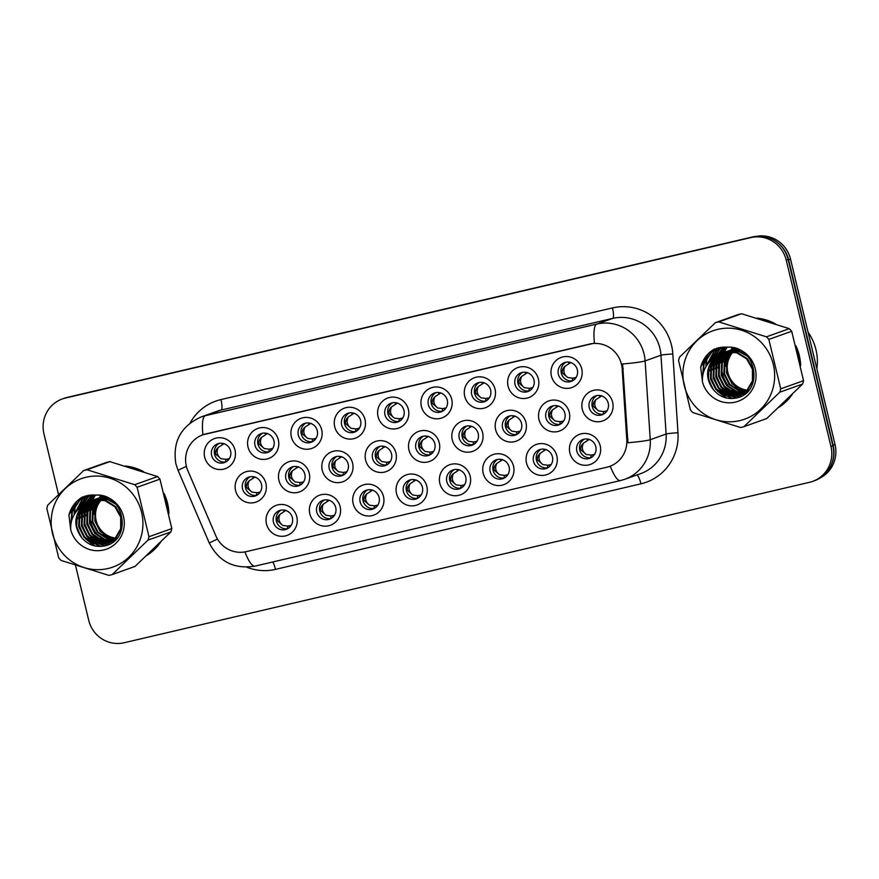 <?xml version="1.0" encoding="UTF-8"?>
<svg xmlns="http://www.w3.org/2000/svg" width="879" height="879" viewBox="0 0 879 879"><rect width="100%" height="100%" fill="white"/><g stroke="black" fill="none" stroke-linecap="round" stroke-linejoin="round"><path stroke-width="1.32" d="M296.805 516.83A15.987 15.569 70.4 0 1 285.378 535.915A15.987 15.569 70.4 0 1 266.48 523.939A15.987 15.569 70.4 0 1 277.918 504.843A15.987 15.569 70.4 0 1 296.805 516.83M273.435 522.148A9.988 9.735 -109.6 0 0 286.268 529.334A9.988 9.735 -109.6 0 0 292.388 517.709A9.988 9.735 -109.6 0 0 279.555 510.523A9.988 9.735 -109.6 0 0 273.435 522.148M426.831 486.395A15.987 15.569 70.4 0 1 415.393 505.48A15.987 15.569 70.4 0 1 396.506 493.493A15.987 15.569 70.4 0 1 407.933 474.407A15.987 15.569 70.4 0 1 426.831 486.395M403.461 491.713A9.988 9.735 -109.6 0 0 416.294 498.898A9.988 9.735 -109.6 0 0 422.414 487.274A9.988 9.735 -109.6 0 0 409.581 480.088A9.988 9.735 -109.6 0 0 403.461 491.713M470.177 476.242A15.987 15.569 70.4 0 1 458.739 495.338A15.987 15.569 70.4 0 1 439.841 483.351A15.987 15.569 70.4 0 1 451.279 464.266A15.987 15.569 70.4 0 1 470.177 476.242M446.796 481.56A9.988 9.735 -109.6 0 0 459.64 488.757A9.988 9.735 -109.6 0 0 465.76 477.121A9.988 9.735 -109.6 0 0 452.927 469.935A9.988 9.735 -109.6 0 0 446.796 481.56M513.523 466.101A15.987 15.569 70.4 0 1 502.085 485.186A15.987 15.569 70.4 0 1 483.186 473.199A15.987 15.569 70.4 0 1 494.624 454.113A15.987 15.569 70.4 0 1 513.523 466.101M490.141 471.419A9.988 9.735 -109.6 0 0 502.975 478.605A9.988 9.735 -109.6 0 0 509.106 466.98A9.988 9.735 -109.6 0 0 496.261 459.794A9.988 9.735 -109.6 0 0 490.141 471.419M383.497 496.536A15.987 15.569 70.4 0 1 372.059 515.621A15.987 15.569 70.4 0 1 353.16 503.645A15.987 15.569 70.4 0 1 364.598 484.56A15.987 15.569 70.4 0 1 383.497 496.536M360.115 501.854A9.988 9.735 -109.6 0 0 372.949 509.04A9.988 9.735 -109.6 0 0 379.08 497.415A9.988 9.735 -109.6 0 0 366.235 490.229A9.988 9.735 -109.6 0 0 360.115 501.854M340.151 506.689A15.987 15.569 70.4 0 1 328.713 525.774A15.987 15.569 70.4 0 1 309.815 513.786A15.987 15.569 70.4 0 1 321.253 494.701A15.987 15.569 70.4 0 1 340.151 506.689M316.77 512.007A9.988 9.735 -109.6 0 0 329.614 519.192A9.988 9.735 -109.6 0 0 335.734 507.568A9.988 9.735 -109.6 0 0 322.901 500.371A9.988 9.735 -109.6 0 0 316.77 512.007M556.857 455.959A15.987 15.569 70.4 0 1 545.419 475.045A15.987 15.569 70.4 0 1 526.521 463.057A15.987 15.569 70.4 0 1 537.959 443.972A15.987 15.569 70.4 0 1 556.857 455.959M533.487 461.277A9.988 9.735 -109.6 0 0 546.32 468.463A9.988 9.735 -109.6 0 0 552.441 456.838A9.988 9.735 -109.6 0 0 539.607 449.641A9.988 9.735 -109.6 0 0 533.487 461.277M600.203 445.807A15.987 15.569 70.4 0 1 588.765 464.892A15.987 15.569 70.4 0 1 569.867 452.916A15.987 15.569 70.4 0 1 581.305 433.819A15.987 15.569 70.4 0 1 600.203 445.807M576.822 451.125A9.988 9.735 -109.6 0 0 589.666 458.311A9.988 9.735 -109.6 0 0 595.786 446.686A9.988 9.735 -109.6 0 0 582.953 439.5A9.988 9.735 -109.6 0 0 576.822 451.125M265.908 483.45A15.987 15.569 70.4 0 1 254.47 502.535A15.987 15.569 70.4 0 1 235.572 490.559A15.987 15.569 70.4 0 1 247.01 471.463A15.987 15.569 70.4 0 1 265.908 483.45M242.527 488.768A9.988 9.735 -109.6 0 0 255.371 495.954A9.988 9.735 -109.6 0 0 261.492 484.329A9.988 9.735 -109.6 0 0 248.658 477.143A9.988 9.735 -109.6 0 0 242.527 488.768M309.254 473.309A15.987 15.569 70.4 0 1 297.816 492.394A15.987 15.569 70.4 0 1 278.918 480.406A15.987 15.569 70.4 0 1 290.356 461.321A15.987 15.569 70.4 0 1 309.254 473.309M285.873 478.626A9.988 9.735 -109.6 0 0 298.706 485.812A9.988 9.735 -109.6 0 0 304.837 474.188A9.988 9.735 -109.6 0 0 291.993 467.002A9.988 9.735 -109.6 0 0 285.873 478.626M439.28 442.873A15.987 15.569 70.4 0 1 427.842 461.958A15.987 15.569 70.4 0 1 408.944 449.971A15.987 15.569 70.4 0 1 420.382 430.886A15.987 15.569 70.4 0 1 439.28 442.873M415.899 448.191A9.988 9.735 -109.6 0 0 428.732 455.377A9.988 9.735 -109.6 0 0 434.852 443.752A9.988 9.735 -109.6 0 0 422.019 436.555A9.988 9.735 -109.6 0 0 415.899 448.191M352.589 463.156A15.987 15.569 70.4 0 1 341.151 482.252A15.987 15.569 70.4 0 1 322.252 470.265A15.987 15.569 70.4 0 1 333.69 451.18A15.987 15.569 70.4 0 1 352.589 463.156M329.218 468.474A9.988 9.735 -109.6 0 0 342.052 475.671A9.988 9.735 -109.6 0 0 348.172 464.035A9.988 9.735 -109.6 0 0 335.338 456.849A9.988 9.735 -109.6 0 0 329.218 468.474M395.935 453.015A15.987 15.569 70.4 0 1 384.497 472.1A15.987 15.569 70.4 0 1 365.598 460.113A15.987 15.569 70.4 0 1 377.036 441.027A15.987 15.569 70.4 0 1 395.935 453.015M372.553 458.333A9.988 9.735 -109.6 0 0 385.398 465.518A9.988 9.735 -109.6 0 0 391.518 453.894A9.988 9.735 -109.6 0 0 378.673 446.708A9.988 9.735 -109.6 0 0 372.553 458.333M569.295 412.427A15.987 15.569 70.4 0 1 557.857 431.512A15.987 15.569 70.4 0 1 538.97 419.536A15.987 15.569 70.4 0 1 550.408 400.45A15.987 15.569 70.4 0 1 569.295 412.427M545.925 417.745A9.988 9.735 -109.6 0 0 558.758 424.931A9.988 9.735 -109.6 0 0 564.878 413.306A9.988 9.735 -109.6 0 0 552.045 406.12A9.988 9.735 -109.6 0 0 545.925 417.745M525.961 422.579A15.987 15.569 70.4 0 1 514.523 441.665A15.987 15.569 70.4 0 1 495.624 429.677A15.987 15.569 70.4 0 1 507.062 410.592A15.987 15.569 70.4 0 1 525.961 422.579M502.579 427.897A9.988 9.735 -109.6 0 0 515.424 435.083A9.988 9.735 -109.6 0 0 521.544 423.458A9.988 9.735 -109.6 0 0 508.699 416.261A9.988 9.735 -109.6 0 0 502.579 427.897M482.615 432.721A15.987 15.569 70.4 0 1 471.177 451.806A15.987 15.569 70.4 0 1 452.278 439.83A15.987 15.569 70.4 0 1 463.716 420.733A15.987 15.569 70.4 0 1 482.615 432.721M459.245 438.039A9.988 9.735 -109.6 0 0 472.078 445.224A9.988 9.735 -109.6 0 0 478.198 433.6A9.988 9.735 -109.6 0 0 465.365 426.414A9.988 9.735 -109.6 0 0 459.245 438.039M612.641 402.285A15.987 15.569 70.4 0 1 601.203 421.371A15.987 15.569 70.4 0 1 582.305 409.383A15.987 15.569 70.4 0 1 593.743 390.298A15.987 15.569 70.4 0 1 612.641 402.285M589.26 407.603A9.988 9.735 -109.6 0 0 602.104 414.789A9.988 9.735 -109.6 0 0 608.224 403.164A9.988 9.735 -109.6 0 0 595.391 395.979A9.988 9.735 -109.6 0 0 589.26 407.603M538.398 379.047A15.987 15.569 70.4 0 1 526.961 398.143A15.987 15.569 70.4 0 1 508.062 386.156A15.987 15.569 70.4 0 1 519.5 367.07A15.987 15.569 70.4 0 1 538.398 379.047M515.017 384.365A9.988 9.735 -109.6 0 0 527.861 391.562A9.988 9.735 -109.6 0 0 533.982 379.926A9.988 9.735 -109.6 0 0 521.148 372.74A9.988 9.735 -109.6 0 0 515.017 384.365M495.053 389.199A15.987 15.569 70.4 0 1 483.615 408.285A15.987 15.569 70.4 0 1 464.716 396.297A15.987 15.569 70.4 0 1 476.154 377.212A15.987 15.569 70.4 0 1 495.053 389.199M471.682 394.517A9.988 9.735 -109.6 0 0 484.516 401.703A9.988 9.735 -109.6 0 0 490.636 390.078A9.988 9.735 -109.6 0 0 477.802 382.892A9.988 9.735 -109.6 0 0 471.682 394.517M451.718 399.341A15.987 15.569 70.4 0 1 440.28 418.426A15.987 15.569 70.4 0 1 421.382 406.45A15.987 15.569 70.4 0 1 432.82 387.353A15.987 15.569 70.4 0 1 451.718 399.341M428.337 404.659A9.988 9.735 -109.6 0 0 441.17 411.844A9.988 9.735 -109.6 0 0 447.301 400.22A9.988 9.735 -109.6 0 0 434.457 393.034A9.988 9.735 -109.6 0 0 428.337 404.659M408.372 409.493A15.987 15.569 70.4 0 1 396.934 428.578A15.987 15.569 70.4 0 1 378.036 416.591A15.987 15.569 70.4 0 1 389.474 397.506A15.987 15.569 70.4 0 1 408.372 409.493M384.991 414.811A9.988 9.735 -109.6 0 0 397.835 421.997A9.988 9.735 -109.6 0 0 403.955 410.372A9.988 9.735 -109.6 0 0 391.122 403.175A9.988 9.735 -109.6 0 0 384.991 414.811M365.027 419.635A15.987 15.569 70.4 0 1 353.589 438.72A15.987 15.569 70.4 0 1 334.701 426.733A15.987 15.569 70.4 0 1 346.139 407.647A15.987 15.569 70.4 0 1 365.027 419.635M341.656 424.953A9.988 9.735 -109.6 0 0 354.49 432.138A9.988 9.735 -109.6 0 0 360.61 420.514A9.988 9.735 -109.6 0 0 347.776 413.328A9.988 9.735 -109.6 0 0 341.656 424.953M321.692 429.787A15.987 15.569 70.4 0 1 310.254 448.872A15.987 15.569 70.4 0 1 291.356 436.885A15.987 15.569 70.4 0 1 302.794 417.8A15.987 15.569 70.4 0 1 321.692 429.787M298.311 435.094A9.988 9.735 -109.6 0 0 311.144 442.291A9.988 9.735 -109.6 0 0 317.275 430.666A9.988 9.735 -109.6 0 0 304.431 423.469A9.988 9.735 -109.6 0 0 298.311 435.094M278.346 439.929A15.987 15.569 70.4 0 1 266.908 459.014A15.987 15.569 70.4 0 1 248.01 447.026A15.987 15.569 70.4 0 1 259.448 427.941A15.987 15.569 70.4 0 1 278.346 439.929M254.965 445.246A9.988 9.735 -109.6 0 0 267.809 452.432A9.988 9.735 -109.6 0 0 273.929 440.808A9.988 9.735 -109.6 0 0 261.096 433.622A9.988 9.735 -109.6 0 0 254.965 445.246M235.012 450.07A15.987 15.569 70.4 0 1 223.574 469.166A15.987 15.569 70.4 0 1 204.675 457.179A15.987 15.569 70.4 0 1 216.113 438.094A15.987 15.569 70.4 0 1 235.012 450.07M211.63 455.388A9.988 9.735 -109.6 0 0 224.464 462.585A9.988 9.735 -109.6 0 0 230.584 450.949A9.988 9.735 -109.6 0 0 217.75 443.763A9.988 9.735 -109.6 0 0 211.63 455.388M581.744 368.905A15.987 15.569 70.4 0 1 570.306 387.991A15.987 15.569 70.4 0 1 551.408 376.003A15.987 15.569 70.4 0 1 562.846 356.918A15.987 15.569 70.4 0 1 581.744 368.905M558.363 374.223A9.988 9.735 -109.6 0 0 571.196 381.409A9.988 9.735 -109.6 0 0 577.327 369.784A9.988 9.735 -109.6 0 0 564.483 362.598A9.988 9.735 -109.6 0 0 558.363 374.223M287.708 528.686A9.988 9.735 70.4 0 1 281.082 510.117M417.734 498.25A9.988 9.735 70.4 0 1 411.108 479.681M461.079 488.098A9.988 9.735 70.4 0 1 454.443 469.529M504.414 477.956A9.988 9.735 70.4 0 1 497.789 459.387M374.388 508.392A9.988 9.735 70.4 0 1 367.763 489.823M331.053 518.544A9.988 9.735 70.4 0 1 324.428 499.975M547.76 467.804A9.988 9.735 70.4 0 1 541.134 449.235M591.095 457.662A9.988 9.735 70.4 0 1 584.469 439.093M256.8 495.306A9.988 9.735 70.4 0 1 250.174 476.737M300.146 485.164A9.988 9.735 70.4 0 1 293.52 466.595M430.172 454.718A9.988 9.735 70.4 0 1 423.546 436.149M343.491 475.012A9.988 9.735 70.4 0 1 336.866 456.443M386.826 464.87A9.988 9.735 70.4 0 1 380.2 446.301M560.198 424.282A9.988 9.735 70.4 0 1 553.572 405.713M516.852 434.435A9.988 9.735 70.4 0 1 510.227 415.866M473.517 444.576A9.988 9.735 70.4 0 1 466.892 426.007M603.543 414.141A9.988 9.735 70.4 0 1 596.918 395.572M529.29 390.902A9.988 9.735 70.4 0 1 522.664 372.333M485.955 401.055A9.988 9.735 70.4 0 1 479.33 382.486M442.609 411.196A9.988 9.735 70.4 0 1 435.984 392.627M399.275 421.349A9.988 9.735 70.4 0 1 392.638 402.78M355.929 431.49A9.988 9.735 70.4 0 1 349.304 412.921M312.583 441.632A9.988 9.735 70.4 0 1 305.958 423.063M269.249 451.784A9.988 9.735 70.4 0 1 262.623 433.215M225.903 461.925A9.988 9.735 70.4 0 1 219.278 443.357M572.636 380.761A9.988 9.735 70.4 0 1 566.01 362.192M187.831 470.65A26.974 26.282 70.4 0 1 186.348 466.189A26.974 26.282 70.4 0 1 202.873 434.786A26.974 26.282 70.4 0 1 205.653 433.973L589.578 344.096A26.974 26.282 70.4 0 1 622.178 368.971L626.793 439.676A26.974 26.282 70.4 0 1 609.554 466.43A26.974 26.282 70.4 0 1 606.785 467.243L246.252 551.638A26.974 26.282 70.4 0 1 215.849 535.871L187.831 470.65M146.969 555.319A48.444 47.202 -109.6 0 0 160.494 542.299M168.922 513.589A48.444 47.202 -109.6 0 0 167.57 503.359A48.444 47.202 -109.6 0 0 164.131 493.613M778.706 407.438A48.444 47.202 -109.6 0 0 792.232 394.418M800.659 365.697A48.444 47.202 -109.6 0 0 799.308 355.468A48.444 47.202 -109.6 0 0 795.858 345.722M202.939 434.786L594.457 343.14A34.962 7.812 -103.2 0 1 596.819 324.054A39.951 38.929 70.4 0 1 644.065 354.017A39.951 38.929 70.4 0 1 645.109 360.906L650.251 439.698A39.951 38.929 70.4 0 1 624.716 479.319L640.593 473.66A39.951 38.929 -109.6 0 0 666.117 434.028L660.975 355.237A39.951 38.929 -109.6 0 0 659.931 348.359A39.951 38.929 -109.6 0 0 612.685 318.396L221.178 410.043A39.951 38.929 -109.6 0 0 217.069 411.251L201.192 416.921A39.951 38.929 70.4 0 1 205.301 415.712A34.962 7.812 76.8 0 0 202.939 434.764M75.539 565.417L88.713 620.277A29.963 29.194 -109.6 0 0 124.137 642.747L809.537 482.296A29.963 29.194 -109.6 0 0 812.614 481.395L814.514 480.714A29.963 29.194 -109.6 0 0 832.885 445.829L788.122 259.393A29.963 29.194 -109.6 0 0 752.688 236.923L67.298 397.374A29.963 29.194 -109.6 0 0 64.222 398.275L62.321 398.956A29.963 29.194 -109.6 0 0 43.95 433.841L58.475 494.361M190.029 423.074A49.949 48.664 70.4 0 1 220.959 399.582L612.476 307.925A49.949 48.664 70.4 0 1 671.534 345.381A49.949 48.664 70.4 0 1 672.831 353.984A9.988 0.626 176.3 0 0 660.975 355.237L645.109 360.906A34.962 2.208 -3.7 0 1 622.585 363.983L627.925 442.752A34.962 2.208 -3.7 0 0 650.251 439.698L666.117 434.028A9.988 0.626 176.3 0 1 677.984 432.776A49.949 48.664 70.4 0 1 640.934 483.824L275.49 569.372A49.949 48.664 70.4 0 1 246.735 567.175M143.738 471.792A48.444 47.202 -109.6 0 0 125.334 466.035M75.396 502.799A48.444 47.202 -109.6 0 0 74.265 514.512M775.476 323.911A48.444 47.202 -109.6 0 0 757.072 318.143M707.123 354.907A48.444 47.202 -109.6 0 0 706.002 366.62M812.614 481.395A29.963 29.194 -109.6 0 0 830.974 446.51L786.222 260.074A29.963 29.194 -109.6 0 0 750.787 237.605L65.398 398.055A29.963 29.194 -109.6 0 0 62.321 398.956M820.272 477.89A29.963 29.194 -109.6 0 0 835.05 444.576L790.529 259.118A29.963 29.194 -109.6 0 0 757.061 236.253M831.149 465.2A29.963 29.194 -109.6 0 0 833.149 445.257L788.617 259.799A29.963 29.194 -109.6 0 0 777.772 242.857M576.217 377.267L575.316 378.541M574.317 379.563L574.602 377.805L575.503 377.552M574.602 377.805L572.658 378.179L572.24 380.827M567.713 377.52C563.78 374.465 562.879 370.707 565.01 366.257C562.78 368.4 561.89 370.619 562.362 372.938L567.713 377.52L572.658 378.179M570.91 362.434L565.01 366.257M607.114 410.647L606.213 411.921M605.224 412.943L605.499 411.185L606.4 410.932M605.499 411.185L603.554 411.559L603.137 414.196M598.621 410.9C594.676 407.845 593.775 404.087 595.918 399.637C593.677 401.769 592.798 403.999 593.27 406.318L598.621 410.9L603.554 411.559M601.807 395.803L595.918 399.637M594.676 454.168L593.775 455.443M592.787 456.465L593.061 454.718L593.962 454.465M593.061 454.718L591.117 455.08L590.699 457.728M586.183 454.432C582.239 451.366 581.338 447.609 583.48 443.159C581.239 445.29 580.36 447.521 580.821 449.828L586.183 454.432L591.117 455.08M589.369 439.335L583.48 443.159M168.252 510.479A47.949 46.719 -109.6 0 0 167.098 503.469A47.949 46.719 -109.6 0 0 164.944 496.69M140.761 470.814A47.949 46.719 -109.6 0 0 128.323 466.925M76.066 502.063A47.949 46.719 -109.6 0 0 74.737 513.743M89.779 514.501A32.567 31.732 -109.6 0 0 90.691 521.357A32.567 31.732 -109.6 0 0 98.36 535.915M100.393 537.981A32.567 31.732 -109.6 0 0 104.14 540.981M104.942 541.508A32.567 31.732 -109.6 0 0 106.601 542.508M106.963 542.717A32.567 31.732 -109.6 0 0 107.667 543.09M107.798 543.156A32.567 31.732 -109.6 0 0 107.941 543.222A32.567 31.732 -109.6 0 0 109.699 544.035M95.569 494.987A32.567 31.732 -109.6 0 0 92.603 500.239M92.328 500.865A32.567 31.732 -109.6 0 0 91.91 501.887M91.724 502.392A32.567 31.732 -109.6 0 0 90.998 504.678M90.702 505.799A32.567 31.732 -109.6 0 0 89.845 511.281M147.43 554.891A47.949 46.719 -109.6 0 0 150.012 553.232M76.385 525.939A47.949 46.719 -109.6 0 0 79.846 535.135M149.221 553.188A47.949 46.719 -109.6 0 0 158.275 544.486M104.777 496.778A22.832 22.25 -109.6 0 0 103.887 497.459M103.601 497.69A22.832 22.25 -109.6 0 0 102.744 498.437M102.458 498.701A22.832 22.25 -109.6 0 0 101.634 499.536M101.36 499.821A22.832 22.25 -109.6 0 0 96.976 523.214A22.832 22.25 -109.6 0 0 115.545 538.069M115.94 538.113A22.832 22.25 -109.6 0 0 117.039 538.201M108.007 568.515A46.95 45.741 -109.6 0 0 141.607 512.446A46.95 45.741 -109.6 0 0 86.087 477.242A46.95 45.741 -109.6 0 0 52.487 533.311A46.95 45.741 -109.6 0 0 108.007 568.515M83.648 470.562L47.785 505.062A53.938 52.553 -109.6 0 0 46.818 508.425L58.684 557.857A53.938 52.553 -109.6 0 0 61.08 560.439L108.809 575.371A53.938 52.553 -109.6 0 0 110.49 575.009A53.938 52.553 -109.6 0 0 112.16 574.591L135.003 566.439L170.856 531.938A53.938 52.553 -109.6 0 0 171.823 528.565L159.956 479.143A53.938 52.553 -109.6 0 0 157.561 476.561L109.842 461.629A53.938 52.553 -109.6 0 0 108.15 461.991A53.938 52.553 -109.6 0 0 106.48 462.409L83.648 470.562A53.938 52.553 -109.6 0 1 85.318 470.144A53.938 52.553 -109.6 0 1 86.999 469.771L134.729 484.703L157.561 476.561M170.856 531.938L148.024 540.091L112.16 574.591M148.024 540.091A53.938 52.553 -109.6 0 0 148.98 536.717L171.823 528.565M159.956 479.143L137.113 487.285L148.98 536.717M137.113 487.285A53.938 52.553 -109.6 0 0 134.729 484.703M104.315 496.822L103.403 497.47M103.107 497.701L102.228 498.415M101.942 498.668L101.096 499.47M100.821 499.755L95.141 509.644L94.822 521.016L100.162 531.509L109.82 537.86L114.764 538.849M115.16 538.871L116.303 538.915M103.942 496.393L103.173 496.811M102.854 496.998L101.931 497.569M101.623 497.778L100.722 498.426M100.426 498.657L99.547 499.382M99.261 499.635L92.592 510.117L92.13 521.972L97.481 532.476L107.139 538.816L113.622 539.871M113.995 539.871L115.116 539.827M104.085 496.437L103.524 496.756M103.217 496.943L102.294 497.536M101.986 497.745L101.096 498.415M100.799 498.646L99.931 499.393M99.646 499.657L93.262 509.875L92.8 521.73L98.151 532.234L107.809 538.574L113.907 539.629M114.292 539.629L115.413 539.607M103.623 496.294L103.063 496.514M102.733 496.657L96.734 498.942M101.437 497.261L100.481 497.767M100.173 497.953L99.239 498.536M98.931 498.734L98.03 499.382M97.734 499.613L96.108 501.008L89.911 511.073L89.449 522.928L94.789 533.432L104.447 539.783L112.424 540.794M112.798 540.761L113.885 540.64M114.248 540.585L114.852 540.486M103.074 496.558L102.107 497.02M101.788 497.184L100.843 497.712M100.525 497.899L99.602 498.503M99.305 498.712L98.404 499.371M98.107 499.613L90.581 510.831L90.119 522.697L95.459 533.19L105.117 539.541L112.732 540.574M113.094 540.552L114.193 540.453M103.854 496.36L100.371 497.47M100.041 497.613L94.998 499.393M98.745 498.217L97.8 498.734M97.481 498.909L96.558 499.492M96.25 499.701L93.427 501.975L87.219 512.028L86.757 523.895L92.097 534.388L101.755 540.739L111.204 541.596M111.556 541.552L112.633 541.354M112.984 541.277L114.017 541.014M103.733 496.327L101.371 497.085M101.711 496.976L100.722 497.371M100.393 497.514L99.426 497.975M99.096 498.14L98.151 498.668M97.844 498.865L96.921 499.459M96.613 499.668L94.097 501.733L87.889 511.798L87.428 523.653L92.767 534.146L102.436 540.497L111.512 541.409M111.875 541.365L112.951 541.189M113.303 541.112L114.347 540.871M105.019 496.767L98.69 498.052M97.36 498.569L92.317 500.349M96.064 499.173L95.108 499.69M94.789 499.876L90.735 502.931L84.527 512.995L84.065 524.851L89.416 535.344L99.074 541.695L109.941 542.31M110.293 542.233L111.336 541.969M99.019 497.932L98.03 498.327M96.415 499.107L95.47 499.635M95.152 499.821L91.405 502.689L85.208 512.754L84.736 524.609L90.087 535.113L99.745 541.453L110.26 542.145M110.611 542.079L111.655 541.827M108.117 498.14L95.998 499.008M94.668 499.525L90.625 500.931L82.67 505.821C73.902 516.039 73.594 526.664 81.747 537.684L82.165 538.135C88.01 544.694 95.119 547.342 103.48 546.09C132.773 541.893 125.675 493.613 96.24 495.053L82.516 496.998C75.594 501.118 71.067 507.117 68.947 514.995L70.705 529.663A27.908 27.194 -109.6 0 0 103.557 550.012A27.908 27.194 -109.6 0 0 124.071 519.577A27.908 27.194 -109.6 0 0 96.24 495.053M93.372 500.14L88.054 503.887L81.846 513.951L81.384 525.807L86.724 536.311L96.382 542.651L108.644 542.936M96.338 498.887L95.339 499.294M95.02 499.437L94.042 499.898M93.723 500.063L88.724 503.645L82.516 513.71L82.055 525.565L87.395 536.069L97.053 542.42L108.974 542.782M115.841 504.161L107.48 499.613L95.712 499.261L93.317 499.964M91.987 500.492L85.362 504.854L79.154 514.907L78.692 526.774L84.032 537.267L93.701 543.618L105.019 544.134L107.315 543.464L114.918 538.706L120.676 528.795L120.687 517.105L114.896 506.765L104.788 500.58L93.02 500.217L90.625 500.931M93.646 499.854L92.658 500.25M92.328 500.393L86.032 504.612L79.824 514.665L79.363 526.532L84.714 537.025L94.372 543.376L105.689 543.892L107.656 543.332M90.966 500.81L83.351 505.568L77.143 515.632L76.682 527.488L81.747 537.684M114.369 540.915L112.699 541.541L114.512 540.794M104.601 496.613L101.755 497.096M111.677 541.871L112.699 541.541M112.007 541.739L113.028 541.42M107.062 497.624L99.063 498.063A27.908 27.194 -109.6 0 1 99.195 497.877M108.985 542.837L116.753 538.53M109.315 542.695L110.336 542.376M110.007 542.497L115.764 539.607M113.193 501.568L108.15 499.371L96.382 499.019M107.315 543.464L115.588 538.464L121.346 528.565L121.368 516.863L115.567 506.524L105.469 500.338L93.69 499.975M103.173 534.322A27.908 27.194 -109.6 0 0 110.205 539.212M111.358 539.739A27.908 27.194 -109.6 0 0 112.984 540.376M94.427 513.237L96.602 503.107M99.008 498.558L101.184 495.646M100.942 495.602A27.908 27.194 -109.6 0 0 99.195 497.866M98.074 499.646A27.908 27.194 -109.6 0 0 96.701 502.327M96.075 503.887A27.908 27.194 -109.6 0 0 94.328 514.303M70.705 529.663C70.265 519.632 74.254 511.677 82.67 505.821M109.842 461.629L86.999 469.771M95.393 494.965L90.878 500.832M90.647 501.228L90.163 502.118M89.922 502.59L88.878 504.92M88.405 506.172L86.845 513.424M86.889 519.379L87.46 522.84L91.691 532.839M95.317 537.366L100.788 541.772M101.865 542.398L103.942 543.464M104.381 543.661L105.183 544.002M105.326 544.057L107.754 544.903M93.8 494.877L88.054 502.03M87.966 502.195L87.482 503.074M87.241 503.546L86.186 505.875M85.724 507.128L84.153 514.38M84.208 520.335L84.78 523.796L88.999 533.795M92.636 538.322L98.107 542.728M99.173 543.365L101.261 544.431M101.689 544.628L104.876 545.804M92.229 494.877L84.791 504.03M84.549 504.502L83.505 506.831M83.033 508.084L81.472 515.347M81.516 521.291L82.088 524.752L86.318 534.762M89.944 539.288L95.415 543.683M96.492 544.321L101.008 546.375M90.647 494.976L87.944 497.25L81.22 506.82M80.352 509.04L78.78 516.303M78.824 522.258L79.396 525.719L83.626 535.718M87.263 540.244L95.031 545.936M89.043 495.163L85.252 498.217L77.671 509.974M76.143 523.214L76.715 526.675L80.967 536.728M87.373 495.47L82.56 499.173L73.814 515.303M85.505 495.943L79.879 500.129L72.452 511.446L70.77 525.148M82.967 496.811L77.187 501.085L68.947 514.995M95.196 494.954L90.361 501.261M90.251 501.459L89.713 502.458M89.449 502.986L88.318 505.623M87.823 507.051L86.384 515.951M93.416 535.75L99.821 541.486M101.019 542.233L103.348 543.464M103.843 543.694L104.755 544.09M104.92 544.156L107.436 545.024M93.603 494.877L87.68 502.217M87.57 502.414L87.032 503.414M86.757 503.953L85.626 506.579M85.131 508.018L83.703 516.918M90.735 536.717L97.129 542.442M98.338 543.189L100.667 544.431M101.151 544.65L104.458 545.903M92.031 494.888L84.34 504.381M84.076 504.909L82.945 507.535M82.439 508.974L81.011 517.874M88.043 537.673L94.449 543.398M95.646 544.156L100.415 546.397M90.449 494.998L87.603 497.371L80.802 507.139M79.758 509.93L78.319 518.83M85.362 538.629L94.009 545.705M88.834 495.196L84.911 498.327L77.198 510.49M87.153 495.514L82.23 499.294L73.342 516.215M85.252 496.02L79.539 500.25L71.825 512.38L70.65 526.917M799.989 362.587A47.949 46.719 -109.6 0 0 798.835 355.577A47.949 46.719 -109.6 0 0 796.682 348.798M772.498 322.934A47.949 46.719 -109.6 0 0 760.06 319.033M707.793 354.182A47.949 46.719 -109.6 0 0 706.474 365.851M816.866 368.828A49.949 48.664 -109.6 0 0 815.965 349.699A49.949 48.664 -109.6 0 0 808.076 332.207M721.516 366.609A32.567 31.732 -109.6 0 0 722.417 373.465A32.567 31.732 -109.6 0 0 730.086 388.035M732.13 390.1A32.567 31.732 -109.6 0 0 735.866 393.089M736.679 393.627A32.567 31.732 -109.6 0 0 738.338 394.627M738.701 394.825A32.567 31.732 -109.6 0 0 739.404 395.198M739.536 395.264A32.567 31.732 -109.6 0 0 739.678 395.341A32.567 31.732 -109.6 0 0 741.436 396.154M727.307 347.095A32.567 31.732 -109.6 0 0 724.34 352.347M724.065 352.973A32.567 31.732 -109.6 0 0 723.648 354.006M723.461 354.512A32.567 31.732 -109.6 0 0 722.725 356.786M722.428 357.907A32.567 31.732 -109.6 0 0 721.582 363.39M779.168 407.01A47.949 46.719 -109.6 0 0 781.739 405.351M708.122 378.058A47.949 46.719 -109.6 0 0 711.583 387.243M780.959 405.307A47.949 46.719 -109.6 0 0 790.012 396.594M736.503 348.897A22.832 22.25 -109.6 0 0 735.624 349.567M735.327 349.809A22.832 22.25 -109.6 0 0 734.47 350.556M734.196 350.82A22.832 22.25 -109.6 0 0 733.372 351.644M733.097 351.941A22.832 22.25 -109.6 0 0 728.713 375.322A22.832 22.25 -109.6 0 0 747.271 390.177M747.677 390.232A22.832 22.25 -109.6 0 0 748.776 390.309M739.733 420.634A46.95 45.741 -109.6 0 0 773.333 364.565A46.95 45.741 -109.6 0 0 717.824 329.35A46.95 45.741 -109.6 0 0 684.225 385.42A46.95 45.741 -109.6 0 0 739.733 420.634M715.374 322.67L679.522 357.171A53.938 52.553 -109.6 0 0 678.555 360.544L690.422 409.977A53.938 52.553 -109.6 0 0 692.817 412.559L740.547 427.491A53.938 52.553 -109.6 0 0 742.228 427.117A53.938 52.553 -109.6 0 0 743.898 426.7L766.73 418.547L802.593 384.057A53.938 52.553 -109.6 0 0 803.56 380.684L791.693 331.251A53.938 52.553 -109.6 0 0 789.298 328.669L741.568 313.737A53.938 52.553 -109.6 0 0 739.887 314.1A53.938 52.553 -109.6 0 0 738.217 314.528L715.374 322.67A53.938 52.553 -109.6 0 1 717.044 322.252A53.938 52.553 -109.6 0 1 718.736 321.89L766.455 336.822L789.298 328.669M802.593 384.057L779.761 392.199L743.898 426.7M779.761 392.199A53.938 52.553 -109.6 0 0 780.717 388.837L803.56 380.684M791.693 331.251L768.85 339.404L780.717 388.837M768.85 339.404A53.938 52.553 -109.6 0 0 766.455 336.822M736.042 348.93L735.141 349.578M734.844 349.809L733.965 350.534M733.679 350.787L732.833 351.589M732.548 351.875L726.878 361.752L726.559 373.125L731.899 383.629L741.557 389.968L746.502 390.957M746.886 390.99L748.04 391.023M735.679 348.502L734.91 348.93M734.591 349.106L733.668 349.688M733.361 349.897L732.449 350.545M732.152 350.765L731.284 351.49M730.987 351.743L724.329 362.225L723.867 374.091L729.207 384.584L738.865 390.935L745.348 391.99M745.733 391.99L746.853 391.946M735.822 348.556L735.262 348.864M734.954 349.051L734.031 349.655M733.723 349.864L732.833 350.534M732.537 350.765L731.669 351.501M731.383 351.765L724.999 361.983L724.538 373.85L729.878 384.343L739.547 390.694L745.645 391.737M746.018 391.748L747.15 391.726M735.36 348.403L734.8 348.622M734.47 348.765L729.427 350.545M733.174 349.37L732.218 349.886M731.899 350.062L730.976 350.644M730.669 350.853L729.768 351.501M729.471 351.732L727.845 353.127L721.637 363.192L721.176 375.047L726.526 385.54L736.184 391.891L744.161 392.902M744.535 392.88L745.623 392.759M745.985 392.704L746.59 392.605M734.811 348.666L733.844 349.128M733.525 349.304L732.581 349.831M732.262 350.018L731.339 350.611M731.042 350.82L730.141 351.49M729.845 351.721L722.318 362.95L721.846 374.806L727.197 385.31L736.855 391.649L744.458 392.682M744.832 392.66L745.93 392.561M735.591 348.48L732.108 349.589M731.778 349.721L726.735 351.501M730.482 350.336L729.526 350.842M729.218 351.029L728.284 351.611M727.977 351.809L725.164 354.083L718.956 364.148L718.495 376.003L723.835 386.507L733.493 392.847L742.931 393.715M743.293 393.66L744.359 393.473M744.711 393.396L745.755 393.133M735.459 348.436L733.108 349.205M733.449 349.084L732.449 349.49M732.13 349.633L731.152 350.095M730.834 350.26L729.889 350.787M729.581 350.974L728.658 351.567M728.35 351.776L725.834 353.841L719.626 363.906L719.165 375.762L724.505 386.266L734.163 392.616L743.249 393.517M743.612 393.473L744.678 393.298M745.029 393.232L746.084 392.979M736.756 348.886L730.427 350.161M729.098 350.688L728.12 351.128M727.801 351.292L726.845 351.809M726.526 351.985L722.472 355.039L716.264 365.104L715.803 376.959L721.143 387.463L730.812 393.814L741.678 394.429M742.03 394.352L743.063 394.089M730.757 350.04L729.768 350.446M729.438 350.589L728.471 351.051M728.153 351.215L727.197 351.743M726.889 351.93L723.142 354.808L716.934 364.862L716.473 376.728L721.824 387.221L731.482 393.572L741.997 394.253M742.348 394.188L743.392 393.946M739.843 350.26L727.735 351.117M726.406 351.644L722.362 353.039L714.396 357.929C705.639 368.158 705.332 378.772 713.484 389.793L713.891 390.254C719.747 396.803 726.856 399.462 735.218 398.209C764.51 394.001 757.401 345.733 727.977 347.161L714.253 349.117C707.331 353.226 702.804 359.225 700.684 367.114L702.442 381.783A27.908 27.194 -109.6 0 0 735.294 402.121A27.908 27.194 -109.6 0 0 755.808 371.685A27.908 27.194 -109.6 0 0 727.977 347.161M725.109 352.248L719.78 356.006L713.583 366.06L713.111 377.926L718.462 388.419L728.12 394.77L740.382 395.045M728.076 351.007L727.076 351.402M726.746 351.545L725.779 352.007M725.461 352.171L720.461 355.764L714.253 365.829L713.792 377.684L719.132 388.177L728.79 394.528L740.711 394.902M747.579 356.281L739.217 351.732L727.438 351.369L724.043 352.468M723.714 352.6L717.099 356.962L710.891 367.026L710.43 378.882L715.77 389.386L725.428 395.726L736.756 396.242L739.052 395.572L746.656 390.814L752.413 380.915L752.424 369.213L746.634 358.874L736.525 352.688L724.757 352.336L722.362 353.039M744.931 353.688L739.887 351.49L728.109 351.128L725.043 352.083M725.384 351.963L724.395 352.358M724.065 352.501L717.769 356.72L711.561 366.785L711.1 378.64L716.44 389.144L726.098 395.484L737.426 396.011L739.393 395.451M722.692 352.918L715.077 357.687L708.881 367.741L708.408 379.596L713.484 389.793M746.095 393.034L744.425 393.649L746.238 392.913M736.338 348.732L733.493 349.216M743.414 393.99L744.425 393.649M743.744 393.847L744.766 393.528M738.799 349.732L730.801 350.172A27.908 27.194 -109.6 0 1 730.921 349.985A27.908 27.194 -109.6 0 1 732.679 347.71M740.722 394.946L748.49 390.639M741.052 394.803L742.074 394.495M741.744 394.616L747.491 391.726M739.052 395.572L747.326 390.573L753.083 380.673L753.094 368.971L747.304 358.632L737.195 352.446L725.428 352.094M734.91 386.441A27.908 27.194 -109.6 0 0 741.942 391.32M743.096 391.847A27.908 27.194 -109.6 0 0 744.722 392.484M726.164 365.356L728.339 355.215M730.746 350.677L732.921 347.765M729.812 351.754A27.908 27.194 -109.6 0 0 728.438 354.446M727.801 355.995A27.908 27.194 -109.6 0 0 726.065 366.422M702.442 381.783C702.002 371.74 705.991 363.796 714.396 357.929M741.568 313.737L718.736 321.89M727.131 347.084L722.483 353.182M722.384 353.347L721.901 354.226M721.659 354.698L720.615 357.028M720.143 358.28L718.582 365.532M718.626 371.487L719.198 374.948L723.428 384.958M727.054 389.485L732.526 393.88M733.602 394.517L735.679 395.583M736.119 395.781L736.921 396.121M737.063 396.176L739.492 397.011M725.538 346.996L719.791 354.138M719.692 354.303L719.209 355.193M718.967 355.665L717.923 357.984M717.462 359.236L715.891 366.499M715.935 372.454L716.506 375.915L720.736 385.914M724.373 390.441L729.845 394.847M730.91 395.473L732.998 396.539M733.427 396.737L736.613 397.912M723.955 346.996L716.528 356.149M716.286 356.621L715.242 358.951M714.77 360.203L713.199 367.455M713.254 373.41L713.825 376.871L718.055 386.87M721.681 391.397L727.153 395.803M728.219 396.44L732.745 398.484M722.384 347.084L719.67 349.37L712.957 358.929M712.078 361.159L710.518 368.411M710.562 374.366L711.133 377.827L715.363 387.826M718.989 392.353L726.768 398.055M720.78 347.282L716.989 350.325L709.408 362.093M707.87 375.322L708.452 378.794L712.704 388.837M719.11 347.579L714.297 351.281L705.551 367.411M717.242 348.051L711.605 352.248L704.189 363.554L702.497 377.267M714.704 348.93L708.924 353.204L700.684 367.114M726.933 347.062L722.098 353.38M721.989 353.567L721.45 354.567M721.187 355.105L720.055 357.731M719.549 359.17L718.121 368.07M725.153 387.87L731.559 393.594M732.756 394.341L735.086 395.583M735.58 395.803L736.492 396.198M736.657 396.264L739.173 397.143M725.34 346.985L719.407 354.336M719.297 354.523L718.758 355.534M718.495 356.061L717.363 358.687M716.868 360.126L715.429 369.026M722.472 388.826L728.867 394.55M730.064 395.308L732.405 396.539M732.888 396.77L736.195 398.011M723.758 346.996L716.077 356.489M715.814 357.017L714.671 359.654M714.177 361.082L712.748 369.982M719.78 389.782L726.186 395.517M727.383 396.264L732.141 398.517M722.186 347.106L719.341 349.49L712.539 359.247M711.485 362.049L710.056 370.949M717.088 390.748L725.746 397.813M720.571 347.315L716.649 350.446L708.935 362.609M718.89 347.634L713.968 351.402L705.068 368.323M716.989 348.128L711.276 352.369L703.563 364.499L702.387 379.025M532.872 387.419L531.971 388.683M530.982 389.705L531.257 387.958L532.158 387.705M531.257 387.958L529.312 388.32L528.894 390.968M524.378 387.672C520.434 384.606 519.533 380.86 521.676 376.399C519.434 378.541 518.555 380.772 519.017 383.079L524.378 387.672L529.312 388.32M527.565 372.575L521.676 376.399M489.526 397.561L488.625 398.835M487.636 399.857L487.911 398.099L488.812 397.846M487.911 398.099L485.966 398.473L485.549 401.11M481.033 397.813C477.088 394.759 476.187 391.001 478.33 386.551C476.088 388.683 475.209 390.913 475.682 393.232L481.033 397.813L485.966 398.473M484.219 382.717L478.33 386.551M446.191 407.702L445.29 408.977M444.302 409.999L444.576 408.252L445.477 407.999M444.576 408.252L442.631 408.614L442.214 411.262M437.687 407.966C433.754 404.9 432.853 401.143 434.984 396.693C432.754 398.835 431.864 401.055 432.336 403.373L437.687 407.966L442.631 408.614M440.884 392.869L434.984 396.693M402.846 417.855L401.945 419.118M400.956 420.14L401.231 418.393L402.132 418.14M401.231 418.393L399.286 418.767L398.868 421.404M394.352 418.107C390.408 415.053 389.507 411.295 391.649 406.845C389.408 408.977 388.529 411.207 388.99 413.515L394.352 418.107L399.286 418.767M397.539 403.011L391.649 406.845M551.331 464.321L550.43 465.584M549.441 466.606L549.716 464.859L550.617 464.606M549.716 464.859L547.771 465.233L547.353 467.87M542.837 464.573C538.893 461.519 537.992 457.761 540.135 453.311C537.904 455.443 537.014 457.662 537.476 459.97L542.837 464.573L547.771 465.233M546.024 449.477L540.135 453.311M507.996 474.462L507.095 475.737M506.106 476.759L506.381 475.012L507.282 474.748M506.381 475.012L504.436 475.374L504.019 478.022M499.492 474.715C495.558 471.66 494.657 467.903 496.789 463.453C494.558 465.584 493.679 467.804 494.141 470.122L499.492 474.715L504.436 475.374M502.689 459.629L496.789 463.453M464.65 484.615L463.749 485.878M462.761 486.9L463.035 485.153L463.936 484.9M463.035 485.153L461.09 485.516L460.673 488.164M456.157 484.867C452.213 481.802 451.312 478.055 453.454 473.594C451.213 475.737 450.334 477.956 450.795 480.264L456.157 484.867L461.09 485.516M459.343 469.771L453.454 473.594M421.305 494.756L420.415 496.031M419.415 497.053L419.701 495.295L420.601 495.042M419.701 495.295L417.756 495.668L417.327 498.305M412.811 495.009C408.867 491.954 407.966 488.197 410.108 483.747C407.878 485.878 406.988 488.098 407.46 490.405L412.811 495.009L417.756 495.668M415.998 479.912L410.108 483.747M563.769 420.788L562.879 422.063M561.879 423.085L562.164 421.338L563.065 421.085M562.164 421.338L560.22 421.7L559.802 424.348M555.275 421.052C551.331 417.986 550.43 414.229 552.572 409.779C550.342 411.921 549.452 414.141 549.924 416.459L555.275 421.052L560.22 421.7M558.462 405.955L552.572 409.779M520.434 430.941L519.533 432.204M518.544 433.226L518.819 431.479L519.72 431.226M518.819 431.479L516.874 431.853L516.456 434.49M511.941 431.193C507.996 428.139 507.095 424.381 509.227 419.931C506.996 422.063 506.117 424.293 506.579 426.601L511.941 431.193L516.874 431.853M515.127 416.097L509.227 419.931M477.088 441.082L476.187 442.357M475.198 443.379L475.473 441.632L476.374 441.368M475.473 441.632L473.528 441.994L473.111 444.642M468.595 441.335C464.65 438.28 463.749 434.523 465.892 430.073C463.651 432.215 462.772 434.435 463.244 436.753L468.595 441.335L473.528 441.994M471.781 426.249L465.892 430.073M433.754 451.235L432.853 452.498M431.853 453.52L432.138 451.773L433.039 451.52M432.138 451.773L430.194 452.147L429.776 454.784M425.249 451.487C421.316 448.433 420.404 444.675 422.546 440.214C420.316 442.357 419.426 444.587 419.898 446.895L425.249 451.487L430.194 452.147M428.447 436.391L422.546 440.214M359.5 427.996L358.61 429.271M357.61 430.292L357.896 428.545L358.797 428.282M357.896 428.545L355.951 428.908L355.523 431.556M351.007 428.249C347.062 425.194 346.161 421.437 348.304 416.987C346.062 419.129 345.183 421.349 345.656 423.667L351.007 428.249L355.951 428.908M354.193 413.163L348.304 416.987M316.165 438.149L315.264 439.412M314.275 440.434L314.55 438.687L315.451 438.434M314.55 438.687L312.605 439.06L312.188 441.697M307.672 438.401C303.727 435.347 302.826 431.589 304.958 427.128C302.728 429.271 301.838 431.501 302.31 433.808L307.672 438.401L312.605 439.06M310.858 423.304L304.958 427.128M272.82 448.29L271.919 449.565M270.93 450.586L271.204 448.828L272.105 448.576M271.204 448.828L269.26 449.202L268.842 451.839M264.326 448.543C260.382 445.488 259.481 441.73 261.623 437.281C259.382 439.412 258.503 441.643 258.975 443.961L264.326 448.543L269.26 449.202M267.513 433.457L261.623 437.281M229.474 458.442L228.584 459.706M227.584 460.728L227.87 458.981L228.771 458.728M227.87 458.981L225.925 459.343L225.507 461.991M220.981 458.695C217.036 455.63 216.135 451.883 218.278 447.422C216.047 449.565 215.157 451.795 215.63 454.102L220.981 458.695L225.925 459.343M224.178 443.598L218.278 447.422M390.408 461.376L389.507 462.651M388.518 463.672L388.793 461.914L389.694 461.662M388.793 461.914L386.848 462.288L386.43 464.936M381.915 461.629C377.97 458.574 377.069 454.817 379.201 450.367C376.97 452.509 376.091 454.729 376.553 457.047L381.915 461.629L386.848 462.288M385.101 446.543L379.201 450.367M347.062 471.529L346.161 472.792M345.172 473.814L345.447 472.067L346.348 471.814M345.447 472.067L343.502 472.43L343.085 475.078M338.569 471.781C334.624 468.716 333.723 464.969 335.866 460.508C333.624 462.651 332.745 464.881 333.218 467.188L338.569 471.781L343.502 472.43M341.755 456.684L335.866 460.508M303.727 481.67L302.826 482.945M301.838 483.966L302.112 482.208L303.013 481.956M302.112 482.208L300.168 482.582L299.75 485.219M295.223 481.923C291.29 478.868 290.389 475.11 292.52 470.661C290.29 472.792 289.4 475.023 289.872 477.341L295.223 481.923L300.168 482.582M298.421 466.826L292.52 470.661M260.382 491.811L259.481 493.086M258.492 494.108L258.767 492.361L259.668 492.108M258.767 492.361L256.822 492.723L256.404 495.371M251.888 492.075C247.944 489.01 247.043 485.252 249.186 480.802C246.944 482.945 246.065 485.164 246.527 487.482L251.888 492.075L256.822 492.723M255.075 476.978L249.186 480.802M377.97 504.898L377.069 506.172M376.08 507.194L376.355 505.447L377.256 505.194M376.355 505.447L374.41 505.81L373.993 508.458M369.477 505.161C365.532 502.096 364.631 498.338 366.763 493.888C364.532 496.02 363.653 498.25 364.115 500.558L369.477 505.161L374.41 505.81M372.663 490.064L366.763 493.888M334.624 515.05L333.723 516.314M332.734 517.335L333.009 515.588L333.91 515.336M333.009 515.588L331.064 515.962L330.647 518.599M326.131 515.303C322.186 512.248 321.285 508.491 323.428 504.041C321.198 506.172 320.308 508.392 320.769 510.699L326.131 515.303L331.064 515.962M329.317 500.206L323.428 504.041M291.279 525.192L290.389 526.466M289.389 527.488L289.674 525.741L290.575 525.477M289.674 525.741L287.73 526.103L287.312 528.751M282.785 525.444C278.841 522.39 277.94 518.632 280.082 514.182C277.852 516.314 276.962 518.544 277.434 520.851L282.785 525.444L287.73 526.103M285.983 510.358L280.082 514.182M589.578 344.096L590.633 343.722M622.178 368.971L623.332 368.554M626.793 439.676L627.947 439.269M205.653 433.973L206.708 433.6M612.476 307.925A9.988 2.23 -103.2 0 1 612.685 318.396L596.819 324.054L205.301 415.712L221.178 410.043A9.988 2.23 -103.2 0 0 220.959 399.582M201.192 416.921C180.843 426.15 172.405 441.785 175.888 463.826L178.041 470.287L186.381 466.331M610.257 466.178A34.962 7.812 76.8 0 0 620.42 480.582L624.716 479.319M255.174 566.076A34.962 7.812 -103.2 0 1 254.976 566.131A34.962 7.812 -103.2 0 1 244.889 551.924M620.42 480.582L254.976 566.131C234.133 569.416 218.893 561.703 209.257 542.969L217.476 539.069M672.831 353.984L677.984 432.776M750.787 237.605L752.688 236.923M786.222 260.074L788.122 259.393M65.398 398.055L67.298 397.374M830.974 446.51L832.885 445.829M272.809 561.956A9.988 2.23 -103.2 0 1 275.49 569.372M637 474.935A9.988 2.23 -103.2 0 1 640.934 483.824M790.529 259.118L788.617 259.799M835.05 444.576L833.149 445.257M561.318 373.146L562.362 372.938M569.054 363.192L568.241 362.06M592.226 406.527L593.27 406.318M599.961 396.572L599.148 395.44M580.821 449.828L579.788 450.059M587.524 440.093L586.7 438.962M517.984 383.299L519.017 383.079M525.719 373.333L524.895 372.202M474.638 393.44L475.682 393.232M482.373 383.486L481.56 382.354M431.292 403.582L432.336 403.373M439.028 393.627L438.214 392.495M387.958 413.734L388.99 413.515M395.693 403.769L394.88 402.648M537.476 459.97L536.443 460.211M544.178 450.235L543.365 449.114M494.141 470.122L493.108 470.353M500.832 460.387L500.019 459.256M450.795 480.264L449.762 480.494M457.498 470.529L456.684 469.397M407.46 490.405L406.417 490.647M414.152 480.681L413.339 479.549M548.881 416.668L549.924 416.459M556.616 406.713L555.803 405.582M505.535 426.82L506.579 426.601M513.27 416.855L512.457 415.734M462.2 436.962L463.244 436.753M469.935 427.007L469.122 425.875M418.854 447.114L419.898 446.895M426.59 437.149L425.777 436.028M344.612 423.876L345.656 423.667M352.347 413.921L351.534 412.789M301.266 434.028L302.31 433.808M309.001 424.063L308.188 422.931M257.932 444.17L258.975 443.961M265.667 434.215L264.854 433.083M214.586 454.322L215.63 454.102M222.321 444.356L221.508 443.225M375.52 457.256L376.553 457.047M383.255 447.301L382.431 446.169M332.174 467.408L333.218 467.188M339.909 457.443L339.096 456.311M288.828 477.55L289.872 477.341M296.564 467.595L295.751 466.463M245.494 487.691L246.527 487.482M253.229 477.736L252.405 476.605M364.115 500.558L363.082 500.788M370.806 490.823L369.993 489.691M320.769 510.699L319.736 510.941M327.471 500.964L326.658 499.843M277.434 520.851L276.391 521.082M284.126 511.117L283.313 509.985M202.873 434.786L203.972 434.402M178.041 470.287L209.257 542.969"/></g></svg>
